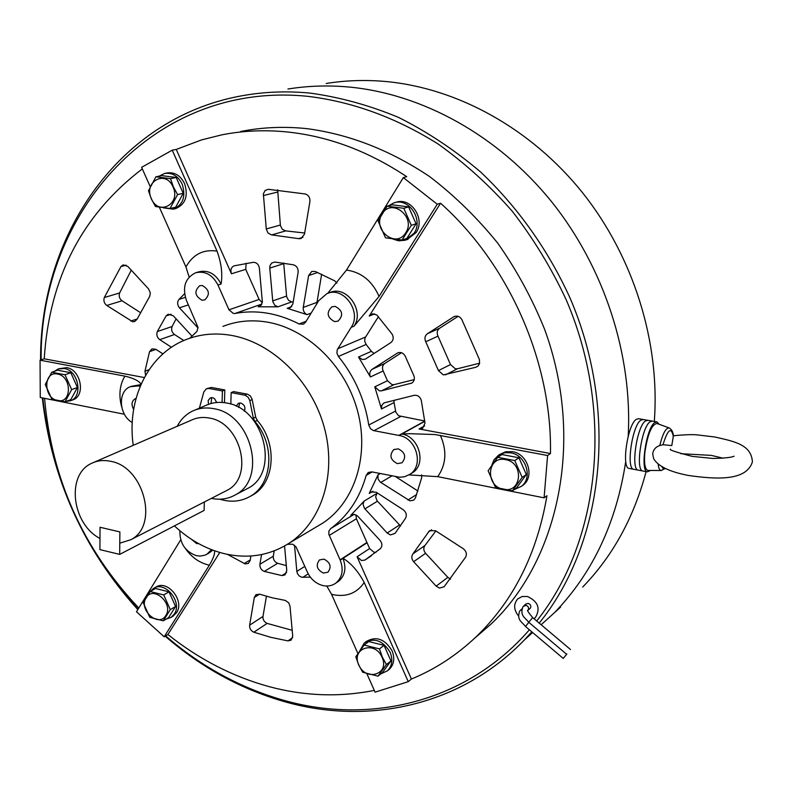 <?xml version="1.0" encoding="UTF-8"?>
<svg xmlns="http://www.w3.org/2000/svg" width="792" height="792" viewBox="0 0 792 792"><rect width="100%" height="100%" fill="white"/><g stroke="black" fill="none" stroke-linecap="round" stroke-linejoin="round"><path stroke-width="1.19" d="M177.22 426.284C180.843 419.344 185.991 414.265 192.644 411.038C199.069 408.058 205.989 407.246 213.434 408.623C251.401 413.8 267.627 478.863 235.353 494.871C228.056 499 220.057 500.168 211.375 498.376M194.951 410.058L205.841 405.435C212.216 402.475 219.087 401.663 226.472 403.009C264.112 408.058 280.081 472.349 248.035 488.258L245.47 489.595M110.375 461.251C144.045 466.538 159.242 525.878 130.809 539.728L119.78 543.173L119.879 531.917L100.03 527.264L99.97 538.461C71.636 523.839 65.954 474.19 91.842 463.231C97.515 460.528 103.693 459.875 110.375 461.251M514.166 489.605L521.334 486.377C533.155 477.833 525.928 454.984 510.672 452.836L504.851 452.717L498.703 455.044L494.05 459.736L491.832 465.132M521.453 486.298L523.096 485.14C534.907 476.596 527.69 453.806 512.464 451.668L505.712 451.727L499.544 454.539M503.346 489.248C521.859 493.723 524.334 462.508 505.573 459.627C487.04 455.43 484.843 486.308 503.346 489.248M512.444 490.812L495.455 487.436L488.11 470.755L497.683 457.301L501.94 454.549L518.948 457.776L514.77 460.558L522.176 477.398L512.444 490.812L516.612 487.892L526.314 474.537L518.948 457.776M497.683 457.301L514.77 460.558M522.176 477.398L526.314 474.537M380.823 673.893L387.437 670.804C392.169 665.973 393.06 659.795 390.119 652.281C382.873 640.451 374.269 637.342 364.31 642.965L359.905 650.628M388.288 670.121L389.367 669.25C394.089 664.419 394.99 658.261 392.06 650.757C384.823 638.956 376.23 635.867 366.29 641.471L365.389 642.154M166.142 619.106L171.052 617.404L174.29 614.067C182.823 602.088 164.924 580.288 153.391 588.525L150.312 591.436M172.557 616.493L176.537 612.721C185.061 600.762 167.201 579.011 155.678 587.238L154.123 588.109M65.855 401.485L70.617 400.712C83.437 396.436 78.289 370.339 64.201 368.488L58.202 368.963L54.559 371.27M72.498 400.019L73.082 399.792C85.892 395.515 80.754 369.468 66.676 367.637L58.766 368.765M163.617 207.9L173.319 209.157C183.12 204.821 186.061 196.456 182.15 184.061C177.962 175.913 172.102 172.389 164.558 173.468L159.212 176.121M175.141 208.732L175.725 208.593C185.516 204.257 188.456 195.911 184.556 183.536C180.378 175.418 174.527 171.894 166.993 172.973L165.083 173.359M393.04 239.115L398.584 240.817L405.157 240.243L414.087 233.254C423.74 219.503 408.623 197.139 393.664 202.98L388.585 205.772M406.92 239.639L416.107 232.581C425.75 218.869 410.672 196.555 395.733 202.386L394.713 202.673M358.825 664.933C365.726 682.011 390.139 674.21 382.051 657.311C374.972 640.065 350.707 648.262 358.825 664.933M362.706 672.24L358.667 664.953L355.816 656.746L364.132 645.054L368.765 641.56L384.051 645.371L379.477 648.896L382.368 657.172L386.427 664.528L377.972 676.17L362.706 672.24M364.132 645.054L379.477 648.896M377.972 676.17L382.526 672.527L390.951 660.914L384.051 645.371M386.427 664.528L390.951 660.914M146.114 597.772C138.125 609.543 158.628 628.086 165.815 615.513C173.973 603.682 153.153 585.041 146.114 597.772M170.31 609.622L163.291 620.819L149.787 617.334L143.243 602.752L150.143 591.525L155.499 588.486L169.023 591.852L163.706 594.921L170.31 609.622L175.586 606.494L169.023 591.852M150.143 591.525L163.706 594.921M163.291 620.819L168.577 617.641L175.586 606.494M57.529 374.052C43.134 370.715 43.293 398.327 57.598 400.514C71.993 404.068 72.013 376.2 57.529 374.052M51.777 372.23L65.003 374.755L70.805 372.715L57.618 370.21L51.777 372.23L45.263 384.457L51.866 399.168L65.033 401.792L70.815 399.633L77.428 387.486L70.805 372.715M65.003 374.755L71.656 389.595L77.428 387.486M71.656 389.595L65.033 401.792M173.012 186.922C165.756 169.25 143.154 181.823 151.391 198.713C158.469 216.226 181.22 204.059 173.012 186.922M170.518 178.645L173.329 186.773L177.596 194.585L183.229 193.317L176.19 177.467L161.647 175.626L155.925 176.794L170.518 178.645L176.19 177.467M177.596 194.585L170.032 208.514L155.509 206.544L151.262 198.812L148.49 190.753L155.925 176.794M170.032 208.514L175.675 207.187L183.229 193.317M405.732 232.739C416.414 217.048 391.456 197.347 382.13 213.989C371.695 229.571 396.218 249.183 405.732 232.739M411.305 225.324L402.059 240.055L406.84 238.461L416.057 223.799L408.613 206.88L392.02 204.781L387.159 206.187L403.811 208.306L411.305 225.324L416.057 223.799M402.059 240.055L385.496 237.798L378.071 220.948L387.159 206.187M403.811 208.306L408.613 206.88M566.884 653.994L563.241 658.419L566.884 653.984M529.967 608.563L530.194 608.365C531.452 606.217 530.818 604.553 528.294 603.385L525.957 603.979L523.948 605.712M533.937 618.691L535.501 617.404C540.679 608.345 537.986 601.366 527.423 596.485L522.096 596.515L517.691 598.95C513.364 604.227 513.681 609.929 518.641 616.057C513.681 609.929 513.374 604.227 517.691 598.94L522.106 596.515L527.423 596.485C537.986 601.366 540.679 608.335 535.501 617.404L533.937 618.691M119.879 531.917L100.03 527.264L99.911 549.618L119.681 554.39L119.879 531.917M119.681 554.39L204.128 510.414L204.316 501.999M211.038 403.514L211.682 397.604M208.494 404.326L208.157 400.534L210.236 397.93L212.484 397.673L214.553 398.653L216.701 402.504M238.63 407.454L239.788 402.95M236.214 406.217L238.352 403.306L240.709 403.019C244.5 404.593 245.718 407.316 244.372 411.187M219.889 499.198C230.809 502.564 240.907 501.633 250.163 496.386C272.676 484.258 275.507 444.797 254.925 421.512L253.331 418.196L249.797 400.603L248.322 397.435L245.183 395.248L231.155 392.604L233.561 391.585L247.569 394.218L250.331 395.96L252.034 398.99L255.687 417.117L257.281 420.423C277.824 443.659 274.982 483.031 252.5 495.139L249.945 496.515M231.155 392.604L230.838 404.108M199.386 408.177L203.811 391.951L206.375 388.773L209.038 388.466L222.394 390.961L224.809 389.951L224.473 402.683M222.394 390.961L222.097 402.445M206.672 388.654L211.484 387.466L224.809 389.951M647.45 420.255L643.203 419.512L640.886 420.146C632.283 425.205 625.888 468.547 633.6 469.27L629.412 468.488M642.856 419.453L638.619 418.72L636.293 419.344C627.63 424.383 621.265 467.676 629.026 468.409M652.054 421.057L647.797 420.314L645.5 420.948C636.946 426.027 630.521 469.408 638.174 470.121L633.6 469.27C625.888 468.547 632.283 425.205 640.886 420.146L643.203 419.512M656.677 421.859L652.4 421.116L650.123 421.75C641.619 426.848 635.174 470.28 642.767 470.983L638.174 470.121C630.521 469.408 636.946 426.027 645.5 420.948L647.797 420.314M659.102 424.255L657.014 421.918L654.756 422.552C646.302 427.67 639.837 471.151 647.371 471.844L650.529 470.458M652.4 421.116L650.123 421.75C641.619 426.848 635.174 470.28 642.767 470.983L647.371 471.844M673.319 436.333L671.784 445.589L662.993 444.728L659.795 445.54C655.657 446.926 653.291 449.688 652.687 453.826L653.638 458.677C658.063 466.28 669.676 471.874 688.495 475.477C715.443 479.269 746.262 481.487 752.4 461.924C751.45 444.282 733.432 441.293 714.849 436.996L698.148 435.006C693.673 434.343 685.377 434.6 673.279 435.758M669.012 427.888L657.033 423.492C651.668 424.334 647.599 434.105 644.817 452.796C643.955 463.567 645.005 469.448 647.965 470.438L648.361 470.438M40.56 360.043C39.996 233.907 120.829 114.85 246.55 94.99C267.142 91.654 288.308 91.021 310.038 93.1C339.758 97.139 369.27 105.247 398.584 117.424C427.423 131.888 454.757 150.074 480.586 171.973C517.81 207.177 548.519 250.46 570.309 298.624C619.275 412.929 603.435 543.985 539.194 623.116M531.848 631.858L524.235 640.104C461.38 705.355 369.547 725.304 286.348 702.187C241.877 689.723 201.485 667.715 165.172 636.174M531.967 633.085L532.65 632.541L531.967 633.085M541.144 624.759L554.618 612.533C592.723 573.002 616.433 522.621 625.749 461.389C616.433 522.621 592.723 573.002 554.618 612.533L560.627 607.088M628.185 436.253C632.659 354.974 604.266 267.211 551.133 201.148C497.713 135.313 422.512 94.119 349.638 87.09C328.551 85.13 307.979 85.774 287.942 89.021C307.979 85.774 328.551 85.13 349.638 87.09C422.512 94.119 497.713 135.313 551.133 201.148C604.266 267.211 632.659 354.974 628.185 436.253M41.125 359.855C39.501 213.682 153.668 80.141 308.474 96.406C353.004 101.911 396.188 117.751 438.025 143.946C464.864 163.083 489.605 185.506 512.236 211.207C533.343 238.511 551.301 267.953 566.102 299.534C614.8 412.464 599.762 542.193 536.679 620.997M529.393 629.788C467.211 701.573 371.478 724.759 285.11 700.682C241.322 688.436 201.495 666.834 165.637 635.887M180.705 539.827L136.491 611.771L164.172 636.798L167.904 634.501C198.802 659.182 232.511 676.556 269.042 686.614C304.267 696.099 339.362 697.356 374.309 690.396M240.738 131.482C262.182 127.205 284.338 126.274 307.227 128.68C349.638 134.383 390.426 150.341 429.611 176.576C454.598 195.673 477.348 217.919 497.841 243.283C516.721 270.141 532.333 298.871 544.678 329.492C584.644 438.837 559.498 558.994 491.466 623.69L474.121 638.689M399.128 435.481L401.89 433.966L409.989 433.699L435.006 434.551L547.589 455.509L550.46 453.539C552.212 362.657 509.375 264.617 440.56 203.237L437.253 204.237L403.326 177.606L406.742 176.705C368.864 151.51 329.551 136.65 288.813 132.135C265.627 129.66 243.184 130.581 221.493 134.917L201.564 139.907L176.26 149.44L172.23 150.183L217.038 251.104C221.384 263.211 222.73 274.18 221.077 284.011L217.958 285.001L228.977 309.811L233.392 313.493L234.976 313.474C256.202 309.504 277.576 312.998 299.099 323.968L303.336 324.215L305.524 322.285L318.78 300.604L326.898 293.664C343.391 285.793 362.172 311.761 351.183 327.353L337.204 349.807L336.927 353.222L338.412 356.45C354.668 376.685 364.785 399.544 368.755 425.017L370.517 428.729L373.388 430.571L398.97 435.452C416.533 437.887 424.225 465.745 409.791 474.388L404.514 476.744L399.623 477.239L371.775 471.874L368.221 472.497L366.181 475.368C359.726 498.287 347.866 516.057 330.581 528.67L328.888 531.095L328.858 534.352L340.154 559.993C343.827 569.686 342.392 577.388 335.858 583.1C332.076 585.813 327.72 586.634 322.79 585.545C315.889 583.654 310.751 579.19 307.375 572.141L296.03 546.886L292.604 544.203L287.447 544.302M547.589 455.509L544.094 497.841L437.728 476.655L408.959 474.913M366.943 673.853L375.091 692.159L408.246 681.664L411.394 679.041C435.432 669.151 457.241 654.845 476.814 636.134C513.721 600.346 537.095 553.539 546.955 495.723L544.094 497.841M336.937 283.071L334.64 280.804L315.285 271.498L311.82 271.428L308.632 275.557L303.247 307.425C302.96 310.721 304.207 313.127 307.009 314.632L287.199 308.316L289.852 308.088L292.832 304.118L298.129 272.319C298.366 268.478 296.812 265.973 293.456 264.795L274.854 262.063L271.785 262.974L270.072 265.419L269.765 268.092L272.785 301.534L274.725 305.247L277.923 306.831L258.222 306.791L261.152 305.177L262.36 301.98L259.38 268.191C258.657 264.37 256.628 262.409 253.282 262.31L234.095 265.845C231.096 267.359 230.225 270.003 231.462 273.785L176.26 149.44M283.685 263.023L286.625 296.673L288.545 300.346L291.713 301.9L277.923 306.831M298.96 238.699L301.069 238.511L304.465 234.234L309.9 201.564C310.167 197.693 308.632 195.159 305.296 193.981L268.29 189.298L265.181 190.417L263.36 193.792L266.28 228.967L267.914 232.898L271.319 234.848L298.96 238.699M277.655 189.773L280.418 225.661L282.358 229.363L285.734 230.898L271.735 234.887M550.46 453.539L419.077 428.957L422.651 428.314L424.997 423.086L421.285 400.376C420.017 396.604 417.622 394.931 414.077 395.347L383.873 402.94L381.744 405.445L381.487 408.989L374.774 386.842L379.467 390.882L381.546 390.812L411.741 383.1C414.147 381.457 414.879 379.061 413.939 375.903L405.138 355.954C403.158 352.787 400.623 351.797 397.544 352.975L372.052 369.349C369.676 371.23 369.131 373.765 370.408 376.962L358.519 357.034L362.38 359.548L365.35 359.123L390.812 342.619C393.525 340.332 393.911 337.442 391.981 333.947L376.873 315.038L372.735 313.78L369.23 316.058L440.56 203.237M401.495 352.727L384.803 363.459C382.437 365.31 381.892 367.825 383.16 370.973L387.456 380.714L392.099 384.694L394.149 384.625L381.546 390.812M443.362 374.913L475.754 367.29L478.022 366.062L479.516 363.686L479.427 359.548L461.805 319.483C459.776 316.364 457.192 315.414 454.044 316.612L427.413 333.719C424.858 335.749 424.304 338.432 425.73 341.758L438.441 370.597L443.362 374.913M458.123 316.335L439.649 328.205C437.125 330.205 436.57 332.858 437.976 336.135L450.5 364.567L455.36 368.825L457.499 368.745L445.52 374.844M411.394 679.041L357.103 556.756L361.528 560.558L364.973 560.043L380.289 548.747C382.477 546.272 382.407 543.49 380.071 540.421L357.489 515.919L354.034 514.345L350.777 515.364L364.063 501.128L363.063 504.356L364.488 508.385L387.169 533.016L390.416 534.927L395.05 533.392L405.603 518.166C407.009 514.958 406.217 512.157 403.217 509.751L376.15 492.198L370.607 492.01L369.24 493.446L377.972 474.893L378.071 479.061L380.259 482.1L409.959 500.851L413.761 500.108L415.424 497.94L421.671 477.725L421.651 474.933M355.974 514.889L356.4 518.75L369.626 548.549L373.992 552.291L375.972 552.331M439.471 588.1L444.144 586.743L465.686 557.063C467.072 553.885 466.25 551.083 463.231 548.688L435.55 530.729L429.502 530.709L412.959 553.826C411.246 556.34 411.464 558.964 413.632 561.706L436.164 586.139L439.471 588.1M367.062 542.777L343.055 558.32C351.222 563.359 358.281 571.428 364.211 582.516C356.816 593.267 346.431 597.307 333.046 594.644L331.531 594.247L326.809 586.021M227.472 554.37L245.144 563.924L248.351 563.419L250.163 560.479L250.915 555.984M304.801 566.379L296.842 571.398L297.445 573.626L299.218 575.952L301.673 577.229L310.345 577.15M286.318 565.597L277.645 563.28C274.537 561.954 273.091 559.597 273.299 556.212L259.915 564.26C259.707 567.686 261.172 570.072 264.31 571.418L281.893 575.576L284.971 574.933L286.773 570.557L284.556 546.015M259.727 594.218L272.21 597.792L285.358 600.435L288.694 602.811L290.001 606.197L292.713 636.055L291.129 640.154L287.971 640.896L270.795 637.322L253.856 632.214C250.836 630.798 249.43 628.452 249.638 625.175L254.311 597.465L256.004 594.653L259.727 594.218M266.439 596.267L262.974 616.453C262.766 619.691 264.152 622.007 267.142 623.403L292.189 630.293M214.573 550.796C214.978 553.826 213.256 558.607 209.395 565.151L207.979 564.854C199.069 562.548 191.595 557.182 185.566 548.757M179.883 530.739C179.655 543.243 185.15 551.549 196.357 555.667L200.416 556.083L205.009 555.152L207.078 554.103L211.484 549.648M132.67 321.74L134.65 321.582L137.016 319.295L149.747 296.287L150.322 292.822L148.559 288.932L127.839 266.419L123.156 264.875L120.948 266.567L104.316 297.535C103.336 300.712 104.158 303.356 106.771 305.455L132.67 321.74M335.234 306.395L331.927 306.791C326.175 312.503 327.056 317.443 334.551 321.602L337.966 321.176C343.629 315.414 342.718 310.494 335.234 306.395M202.297 285.516L199.703 285.734C194.01 291.1 194.763 295.921 201.97 300.198L204.663 299.96C210.286 294.565 209.494 289.743 202.297 285.516M136.016 398.475L135.185 398.742C131.581 401.158 131.066 404.702 133.65 409.375M191.634 539.441L196.624 543.559L198.663 543.649M323.968 559.132L319.463 559.934C315.572 565.221 316.859 569.596 323.354 573.062L327.938 572.22C331.769 566.904 330.442 562.548 323.968 559.132M398.208 448.836L393.713 449.638C389.11 455.321 390.327 459.984 397.376 463.627L401.98 462.785C406.484 457.063 405.227 452.41 398.208 448.836M133.234 445.312C126.601 399.336 148.025 354.272 186.011 339.62C199.95 334.125 214.84 332.68 230.68 335.263C271.765 342.085 311.216 380.239 324.096 426.759C337.095 473.279 322.007 521.463 289.575 542.926C270.022 555.469 248.421 559.083 224.78 553.776C206.296 549.292 189.516 539.995 174.418 525.888M222.938 326.403C236.61 321.027 251.173 319.562 266.637 322.007C306.742 328.452 345.025 365.191 357.35 410.167C369.795 455.143 354.846 501.9 323.047 522.918L316.404 526.888M137.828 609.592C83.398 549.222 51.559 478.655 42.313 397.891M138.055 609.216C83.645 549.024 51.886 478.615 42.788 397.99M44.57 398.346C51.708 479.101 83.111 548.995 138.788 608.028M124.403 414.246L40.263 397.485L40.065 360.202L124.889 376.131C133.868 378.279 139.253 380.992 141.045 384.259M142.312 168.894C82.031 214.899 49.342 278.2 44.233 358.816L40.065 360.202M150.173 186.556L141.62 167.33L172.23 150.183M246.124 263.251L245.748 269.339L259.113 299.445L262.271 302.683M327.68 293.377L346.5 270.062C361.399 272.21 372.25 280.992 379.061 296.416L354.014 326.195L351.183 327.353M403.326 177.606L346.5 270.062M437.253 204.237L379.061 296.416M378.428 316.651L364.993 337.986L364.706 341.312L366.142 344.451L338.412 356.45M408.246 681.664L364.211 582.516M357.895 653.509L331.531 594.247M167.904 634.501L219.77 552.46M296.842 571.398L294.505 545.213M259.915 564.26L261.548 554.568M164.172 636.798L209.395 565.151M140.738 384.971L138.224 385.932L140.174 386.298M44.233 358.816L144.322 377.546M184.556 293.753L178.982 299.386C177.071 302.059 177.22 304.87 179.447 307.811L198.03 327.957M162.914 353.875L155.965 349.361L152.024 348.836L149.53 351.688L144.966 371.22L145.599 375.25M191.971 336.085L173.24 315.741L168.191 314.216L166.142 315.869L157.321 331.561C156.212 334.768 157.014 337.471 159.737 339.669L171.478 347.252M189.139 277.032L185.952 266.983C192.921 254.39 203.287 249.104 217.038 251.104M159.4 207.296L185.952 266.983M217.958 285.001C212.494 274.705 205.029 270.636 195.565 272.795C185.1 278.061 182.081 287.348 186.516 300.633L198 327.343L196.96 331.422L189.882 338.194M138.224 385.932L130.294 386.694C117.483 391.288 118.869 415.196 132.244 422.522M293.179 302.069L291.713 301.9M321.641 274.19L316.721 303.97M304.673 233.016L285.734 230.898M374.101 353.47L371.418 351.321L366.142 344.451M424.779 421.007L398.584 415.741L395.832 412.167L394.06 402.564L381.487 408.989M393.99 400.277L394.06 402.564M414.236 379.596L394.149 384.625M479.645 363.191L457.499 368.745M410.89 473.725L412.434 472.794C426.838 464.171 419.176 436.402 401.653 433.976L398.97 435.452M417.928 491L395.644 476.685M400.584 525.997L377.032 500.752L375.636 496.772L377.17 492.862M435.867 530.937L424.948 545.51C423.235 547.995 423.453 550.588 425.591 553.291L447.856 577.358L450.559 579.14M343.055 558.32L340.223 560.152M337.352 582.1L338.61 581.259C345.134 575.556 346.569 567.874 342.906 558.212L340.154 559.993M273.299 556.212L274.21 550.886M162.35 353.509L162.063 354.628M176.111 318.849L172.112 326.502C171.003 329.68 171.795 332.343 174.488 334.511L183.833 340.52M131.284 270.161L119.622 292.971C118.642 296.119 119.453 298.723 122.047 300.792L140.273 312.513M326.165 83.497C345.688 80.339 365.686 79.685 386.169 81.546C457.667 88.258 531.086 128.512 582.575 192.733C633.798 257.172 660.231 342.649 654.311 421.443M646.094 471.606C633.917 517.503 612.79 555.994 582.694 587.07M130.809 539.728L227.245 490.238C254.361 476.982 240.887 422.453 209.118 418.018C202.811 416.839 196.941 417.532 191.515 420.097L93.872 462.35M521.839 609.474L519.918 610.751M528.808 622.324L525.512 626.502M527.878 610.394L528.165 610.078C529.145 607.939 528.442 606.345 526.056 605.316L523.126 606.533M530.194 608.365L527.947 610.295C526.67 609.8 528.244 612.246 532.679 617.621L528.739 622.274L566.567 654.232M244.679 395.129L247.064 394.099M249.797 400.603L252.163 399.564M209.038 388.466L211.484 387.466M254.925 421.512L257.281 420.423M253.331 418.196L255.687 417.117M673.339 436.432C673.388 432.58 672.022 429.759 669.26 427.977C665.933 427.621 662.775 433.471 659.795 445.54M661.795 466.518L663.221 468.686L665.171 468.349M673.329 436.501C671.24 426.542 667.795 429.284 662.993 444.728M658.142 463.954C658.548 468.072 659.518 470.26 661.043 470.527L661.399 470.527M261.835 304.088L234.976 313.474M371.379 555.776L364.973 560.043M308.217 573.863L302.762 577.358M286.585 572.636L281.893 575.576M292.624 637.659L287.971 640.896M209.118 552.964L212.82 550.163M259.113 299.445L228.977 309.811M245.748 269.339L231.462 273.785M365.478 337.036L337.699 348.817M374.606 313.889L369.23 316.058M424.819 421.344L401.89 433.966M424.641 425.868L419.077 428.957M440.362 435.372C447.114 450.707 446.243 464.468 437.728 476.655M369.626 548.549L357.103 556.756M121.661 406.85C118.543 395.347 119.622 385.1 124.889 376.131M221.077 284.011C215.632 273.745 208.187 269.696 198.743 271.844L196.386 272.547M260.073 306.138L258.222 306.791M306.138 321.275L299.099 323.968M311.157 313.068L307.009 314.632M287.199 308.316L291.733 306.672M286.546 296.079L272.695 300.93M283.714 263.667L269.765 268.092M316.8 302.445L303.247 307.425M317.721 272.488L308.632 275.557M302.96 237.313L298.535 238.62M280.338 225.057L266.28 228.967M277.457 192.109L263.3 195.575M354.014 326.195C364.983 310.642 346.262 284.754 329.799 292.614L328.086 293.228M374.774 386.842L387.456 380.714M395.574 411.048L368.755 425.017M383.16 370.973L370.408 376.962M371.418 351.321L358.519 357.034M384.803 363.459L372.052 369.349M398.386 352.638L397.138 353.202M412.414 382.645L410.543 383.575M477.873 366.191L475.754 367.29M450.5 364.567L438.441 370.597M437.976 336.135L425.73 341.758M439.649 328.205L427.413 333.719M455.024 316.236L453.588 316.879M424.789 421.116L398.802 435.422M372.141 471.943L366.181 475.368M351.955 514.652L350.777 515.364M416.721 494.475L407.93 500.009M391.832 475.913L380.764 482.457M380.239 473.576L377.972 474.893M354.113 514.354L330.581 528.67M364.063 501.128L376.626 493.584M372.893 491.268L369.24 493.446M399.445 525.017L387.169 533.016M377.438 501.217L364.894 508.86M447.856 577.358L436.164 586.139M425.591 553.291L413.632 561.706M424.948 545.51L412.959 553.826M431.62 529.808L428.314 532.056M366.924 542.461L340.085 559.835M250.262 559.914L244.104 563.548M277.645 563.28L264.31 571.418M262.974 616.453L249.638 625.175M267.142 623.403L253.856 632.214M259.558 594.168L254.311 597.465M140.897 384.605L131.086 386.387M149.074 369.696L144.966 371.22M188.397 304.88L179.447 307.811M185.318 297.366L178.982 299.386M155.994 349.381L149.53 351.688M174.488 334.511L159.737 339.669M172.112 326.502L157.321 331.561M171.052 314.246L166.142 315.869M126.126 265.142L120.948 266.567M137.155 318.998L130.888 321.027M122.047 300.792L106.771 305.455M119.622 292.971L104.316 297.535M356.4 518.75L329.244 535.442M400.603 416.543L373.923 430.7M235.353 494.871L248.035 488.258M521.334 486.377L523.096 485.14M387.437 670.804L389.367 669.25M171.052 617.404L173.309 616.047M70.617 400.712L73.082 399.792M173.319 209.157L175.725 208.593M406.048 239.936L408.088 239.253M519.681 611.058C516.602 620.126 521.433 621.255 525.502 626.492L563.241 658.419M532.679 617.621L570.527 649.539M522.888 606.84C519.819 615.919 524.67 617.037 528.739 622.274M521.958 608.87L520.73 609.929M250.163 496.386L252.5 495.139M734.095 456.182C732.006 457.4 724.967 458.162 712.998 458.469L692.228 456.38C675.893 452.143 668.636 449.737 670.448 449.143M723.165 458.212L711.325 455.39L680.843 453.697M665.389 468.458L661.043 470.527L647.965 470.438M524.235 640.104L532.61 632.501M476.814 636.134L491.466 623.69M337.313 582.12L335.858 583.1M209.068 552.984L207.078 554.103M394.248 449.331L393.713 449.638M289.575 542.926L323.047 522.918M410.86 473.745L409.791 474.388"/></g></svg>
